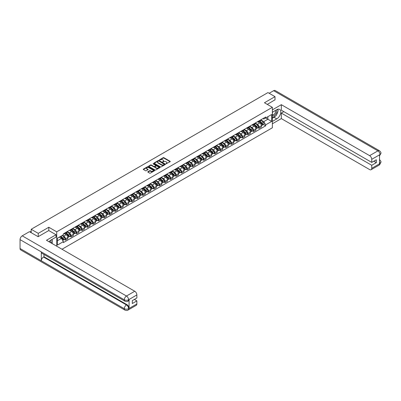<?xml version="1.0" encoding="UTF-8"?>
<svg xmlns="http://www.w3.org/2000/svg" width="401" height="401" viewBox="0 0 401 401"><rect width="100%" height="100%" fill="white"/><g stroke="black" fill="none" stroke-linecap="round" stroke-linejoin="round"><path stroke-width="0.6" d="M165.959 163.849L170.144 161.713A0.491 0.286 0 0 0 170.144 161.312L163.884 157.693A0.491 0.286 0 0 0 163.187 157.693L159.488 159.829L159.488 160.109L160.455 159.834A1.574 0.907 0 0 1 162.681 159.834L163.202 160.134A1.574 0.907 0 0 1 163.663 160.776A1.574 0.907 0 0 1 163.202 161.423L162.726 161.979L163.688 161.703A1.574 0.907 0 0 1 165.919 161.703L166.44 162.004A1.574 0.907 0 0 1 166.901 162.646A1.574 0.907 0 0 1 166.44 163.287L165.959 163.568M147.909 171.718A0.491 0.286 0 0 0 147.909 172.119L149.663 173.137A0.491 0.286 0 0 0 150.36 173.137L154.465 170.766A0.491 0.286 0 0 0 154.465 170.36L148.205 166.746A0.491 0.286 0 0 0 147.508 166.746L143.403 169.117A0.491 0.286 0 0 0 143.403 169.518L145.523 170.746A0.491 0.286 0 0 0 146.22 170.746L147.979 169.728A0.491 0.286 0 0 0 147.979 169.327L146.926 168.721A1.318 0.762 0 0 1 146.54 168.179A1.318 0.762 0 0 1 147.352 167.478A1.318 0.762 0 0 1 148.786 167.643L152.911 170.024A1.318 0.762 0 0 1 153.297 170.56A1.318 0.762 0 0 1 152.485 171.267A1.318 0.762 0 0 1 151.047 171.102L150.36 170.706A0.491 0.286 0 0 0 149.663 170.706L147.909 171.718L147.909 172.119L149.663 171.112L149.663 170.706M56.711 231.823L48.807 227.257L38.24 233.357L31.183 229.282L267.958 92.586L275.011 96.656L264.449 102.756L272.354 107.323L56.711 231.823L56.711 246.194M160.49 166.886A0.491 0.286 0 0 0 161.182 166.886L165.292 164.515A0.491 0.286 0 0 0 165.292 164.114L159.027 160.495A0.491 0.286 0 0 0 158.33 160.495L154.225 162.866A0.491 0.286 0 0 0 154.225 163.267L160.49 166.886M153.162 163.919L159.874 167.643L155.773 170.009A0.491 0.286 0 0 1 155.077 170.009L148.811 166.395L150.57 165.387L150.57 164.976L148.811 165.994A0.491 0.286 0 0 0 148.811 166.395L148.811 165.994M150.57 165.387A0.491 0.286 0 0 1 151.267 165.387L151.267 164.976A0.491 0.286 0 0 0 150.57 164.976M151.267 164.976L153.809 166.445A0.491 0.286 0 0 0 154.5 166.445L155.668 165.768A0.491 0.286 0 0 0 155.668 165.367L153.022 163.844L153.508 163.563L159.879 167.237A0.491 0.286 0 0 1 159.879 167.638L159.879 167.237M61.995 249.242L272.354 127.794L272.354 107.323M38.24 233.357L38.24 236.635M31.183 229.282L31.183 232.68M275.011 99.934L275.011 96.656M259.056 120.831A2.306 1.333 60 0 1 258.58 121.869L260.921 120.516A2.306 1.333 -120 0 0 261.397 119.483M255.738 123.318L257.427 124.295A2.306 1.333 60 0 1 259.056 127.117L261.397 125.769A2.306 1.333 -120 0 0 259.768 122.942L258.094 121.974M261.397 125.769L261.397 127.017L259.056 128.365L257.938 127.719M258.58 121.869A2.306 1.333 60 0 1 257.447 121.764M259.056 127.117L259.056 128.365M253.527 124.024A2.306 1.333 60 0 1 253.051 125.062L255.387 123.709A2.306 1.333 -120 0 0 255.868 122.676M252.404 130.911L253.527 131.558L255.868 130.21L255.868 128.962A2.306 1.333 -120 0 0 254.234 126.135L252.56 125.167M253.051 125.062A2.306 1.333 60 0 1 251.913 124.957M250.204 126.51L251.898 127.488A2.306 1.333 60 0 1 253.527 130.31L253.527 131.558M247.993 127.217A2.306 1.333 60 0 1 247.517 128.255L249.858 126.906A2.306 1.333 -120 0 0 250.334 125.869M246.876 134.104L247.993 134.751L250.334 133.403L250.334 132.155A2.306 1.333 -120 0 0 248.705 129.328L247.031 128.36M247.517 128.255A2.306 1.333 60 0 1 246.384 128.15M244.675 129.703L246.364 130.681A2.306 1.333 60 0 1 247.993 133.503L247.993 134.751M242.465 130.415A2.306 1.333 60 0 1 241.988 131.448L244.329 130.099A2.306 1.333 -120 0 0 244.805 129.062M241.342 137.297L242.465 137.944L244.805 136.596L244.805 135.348A2.306 1.333 -120 0 0 243.171 132.52L241.497 131.553M241.988 131.448A2.306 1.333 60 0 1 240.851 131.343M239.141 132.896L240.836 133.874A2.306 1.333 60 0 1 242.465 136.696L242.465 137.944M236.936 133.608A2.306 1.333 60 0 1 236.455 134.641L238.795 133.292A2.306 1.333 -120 0 0 239.272 132.255M235.813 140.49L236.936 141.142L239.272 139.789L239.272 138.54A2.306 1.333 -120 0 0 237.643 135.713L235.968 134.746M236.455 134.641A2.306 1.333 60 0 1 235.322 134.535M233.613 136.089L235.302 137.067A2.306 1.333 60 0 1 236.936 139.889L236.936 141.142M231.402 136.801A2.306 1.333 60 0 1 230.926 137.834L233.267 136.485A2.306 1.333 -120 0 0 233.743 135.448M230.279 143.683L231.402 144.335L233.743 142.982L233.743 141.733A2.306 1.333 -120 0 0 232.114 138.906L230.435 137.939M230.926 137.834A2.306 1.333 60 0 1 229.788 137.733M228.084 139.282L229.773 140.26A2.306 1.333 60 0 1 231.402 143.082L231.402 144.335M225.873 139.994A2.306 1.333 60 0 1 225.392 141.027L227.733 139.678A2.306 1.333 -120 0 0 228.209 138.641M224.75 146.876L225.873 147.528L228.209 146.175L228.209 144.926A2.306 1.333 -120 0 0 226.58 142.099L224.906 141.137M225.392 141.027A2.306 1.333 60 0 1 224.259 140.926M222.55 142.475L224.239 143.453A2.306 1.333 60 0 1 225.873 146.28L225.873 147.528M220.339 143.187A2.306 1.333 60 0 1 219.863 144.22L222.204 142.871A2.306 1.333 -120 0 0 222.68 141.834M219.217 150.074L220.339 150.721L222.68 149.367L222.68 148.119A2.306 1.333 -120 0 0 221.051 145.297L219.372 144.33M219.863 144.22A2.306 1.333 60 0 1 218.725 144.119M217.021 145.668L218.71 146.646A2.306 1.333 60 0 1 220.339 149.473L220.339 150.721M214.811 146.38A2.306 1.333 60 0 1 214.329 147.418L216.67 146.064A2.306 1.333 -120 0 0 217.152 145.027M213.688 153.267L214.811 153.914L217.152 152.56L217.152 151.312A2.306 1.333 -120 0 0 215.517 148.49L213.843 147.523M214.329 147.418A2.306 1.333 60 0 1 213.197 147.312M211.487 148.861L213.177 149.839A2.306 1.333 60 0 1 214.811 152.666L214.811 153.914M209.277 149.573A2.306 1.333 60 0 1 208.801 150.611L211.142 149.257A2.306 1.333 -120 0 0 211.618 148.225M208.154 156.46L209.277 157.107L211.618 155.753L211.618 154.505A2.306 1.333 -120 0 0 209.989 151.683L208.314 150.716M208.801 150.611A2.306 1.333 60 0 1 207.663 150.505M205.959 152.059L207.648 153.032A2.306 1.333 60 0 1 209.277 155.859L209.277 157.107M203.748 152.766A2.306 1.333 60 0 1 203.267 153.804L205.608 152.45A2.306 1.333 -120 0 0 206.089 151.418M202.625 159.653L203.748 160.3L206.089 158.946L206.089 157.698A2.306 1.333 -120 0 0 204.455 154.876L202.781 153.909M203.267 153.804A2.306 1.333 60 0 1 202.134 153.698M200.425 155.252L202.114 156.225A2.306 1.333 60 0 1 203.748 159.052L203.748 160.3M198.214 155.959A2.306 1.333 60 0 1 197.738 156.997L200.079 155.643A2.306 1.333 -120 0 0 200.555 154.611M197.091 162.846L198.214 163.493L200.555 162.144L200.555 160.891A2.306 1.333 -120 0 0 198.926 158.069L197.252 157.102M197.738 156.997A2.306 1.333 60 0 1 196.6 156.891M194.896 158.445L196.585 159.418A2.306 1.333 60 0 1 198.214 162.245L198.214 163.493M192.686 159.152A2.306 1.333 60 0 1 192.209 160.189L194.545 158.836A2.306 1.333 -120 0 0 195.026 157.804M191.563 166.039L192.686 166.686L195.026 165.337L195.026 164.084A2.306 1.333 -120 0 0 193.392 161.262L191.718 160.295M192.209 160.189A2.306 1.333 60 0 1 191.071 160.084M189.362 161.638L191.051 162.611A2.306 1.333 60 0 1 192.686 165.438L192.686 166.686M187.152 162.345A2.306 1.333 60 0 1 186.676 163.382L189.016 162.029A2.306 1.333 -120 0 0 189.493 160.996M186.034 169.232L187.152 169.879L189.493 168.53L189.493 167.282A2.306 1.333 -120 0 0 187.863 164.455L186.189 163.488M186.676 163.382A2.306 1.333 60 0 1 185.543 163.277M183.833 164.831L185.523 165.808A2.306 1.333 60 0 1 187.152 168.631L187.152 169.879M181.623 165.538A2.306 1.333 60 0 1 181.147 166.575L183.483 165.222A2.306 1.333 -120 0 0 183.964 164.189M180.5 172.425L181.623 173.072L183.964 171.723L183.964 170.475A2.306 1.333 -120 0 0 182.33 167.648L180.656 166.681M181.147 166.575A2.306 1.333 60 0 1 180.009 166.47M178.3 168.024L179.994 169.001A2.306 1.333 60 0 1 181.623 171.823L181.623 173.072M176.089 168.736A2.306 1.333 60 0 1 175.613 169.768L177.954 168.42A2.306 1.333 -120 0 0 178.43 167.382M174.971 175.618L176.089 176.265L178.43 174.916L178.43 173.668A2.306 1.333 -120 0 0 176.801 170.841L175.127 169.874M175.613 169.768A2.306 1.333 60 0 1 174.48 169.663M172.771 171.217L174.46 172.194A2.306 1.333 60 0 1 176.089 175.016L176.089 176.265M170.56 171.929A2.306 1.333 60 0 1 170.084 172.961L172.425 171.613A2.306 1.333 -120 0 0 172.901 170.575M169.438 178.811L170.56 179.458L172.901 178.109L172.901 176.861A2.306 1.333 -120 0 0 171.267 174.034L169.593 173.067M170.084 172.961A2.306 1.333 60 0 1 168.946 172.856M167.237 174.41L168.931 175.387A2.306 1.333 60 0 1 170.56 178.209L170.56 179.458M165.027 175.122A2.306 1.333 60 0 1 164.55 176.154L166.891 174.806A2.306 1.333 -120 0 0 167.367 173.768M163.909 182.004L165.027 182.655L167.367 181.302L167.367 180.054A2.306 1.333 -120 0 0 165.738 177.227L164.064 176.26M164.55 176.154A2.306 1.333 60 0 1 163.418 176.049M161.708 177.603L163.397 178.58A2.306 1.333 60 0 1 165.027 181.402L165.027 182.655M159.498 178.315A2.306 1.333 60 0 1 159.022 179.347L161.362 177.999A2.306 1.333 -120 0 0 161.839 176.961M158.375 185.197L159.498 185.848L161.839 184.495L161.839 183.247A2.306 1.333 -120 0 0 160.21 180.42L158.53 179.453M159.022 179.347A2.306 1.333 60 0 1 157.884 179.247M156.174 180.796L157.869 181.773A2.306 1.333 60 0 1 159.498 184.6L159.498 185.848M153.969 181.508A2.306 1.333 60 0 1 153.488 182.54L155.829 181.192A2.306 1.333 -120 0 0 156.305 180.154M152.846 188.39L153.969 189.041L156.305 187.688L156.305 186.44A2.306 1.333 -120 0 0 154.676 183.613L153.002 182.65M153.488 182.54A2.306 1.333 60 0 1 152.355 182.44M150.646 183.989L152.335 184.966A2.306 1.333 60 0 1 153.969 187.793L153.969 189.041M148.435 184.701A2.306 1.333 60 0 1 147.959 185.733L150.3 184.385A2.306 1.333 -120 0 0 150.776 183.347M147.312 191.588L148.435 192.234L150.776 190.881L150.776 189.633A2.306 1.333 -120 0 0 149.147 186.811L147.468 185.843M147.959 185.733A2.306 1.333 60 0 1 146.821 185.633M145.117 187.182L146.806 188.159A2.306 1.333 60 0 1 148.435 190.986L148.435 192.234M142.906 187.894A2.306 1.333 60 0 1 142.425 188.931L144.766 187.578A2.306 1.333 -120 0 0 145.242 186.54M141.784 194.781L142.906 195.427L145.242 194.074L145.242 192.826A2.306 1.333 -120 0 0 143.613 190.004L141.939 189.036M142.425 188.931A2.306 1.333 60 0 1 141.292 188.826M139.583 190.375L141.272 191.352A2.306 1.333 60 0 1 142.906 194.179L142.906 195.427M137.373 191.087A2.306 1.333 60 0 1 136.896 192.124L139.237 190.771A2.306 1.333 -120 0 0 139.713 189.738M136.25 197.974L137.373 198.62L139.713 197.267L139.713 196.019A2.306 1.333 -120 0 0 138.084 193.197L136.405 192.229M136.896 192.124A2.306 1.333 60 0 1 135.759 192.019M134.054 193.573L135.744 194.545A2.306 1.333 60 0 1 137.373 197.372L137.373 198.62M131.844 194.279A2.306 1.333 60 0 1 131.363 195.317L133.703 193.964A2.306 1.333 -120 0 0 134.185 192.931M130.721 201.167L131.844 201.813L134.185 200.46L134.185 199.212A2.306 1.333 -120 0 0 132.551 196.39L130.876 195.422M131.363 195.317A2.306 1.333 60 0 1 130.23 195.212M128.52 196.766L130.21 197.738A2.306 1.333 60 0 1 131.844 200.565L131.844 201.813M126.31 197.472A2.306 1.333 60 0 1 125.834 198.51L128.175 197.157A2.306 1.333 -120 0 0 128.651 196.124M125.187 204.36L126.31 205.006L128.651 203.658L128.651 202.405A2.306 1.333 -120 0 0 127.022 199.583L125.348 198.615M125.834 198.51A2.306 1.333 60 0 1 124.696 198.405M122.992 199.959L124.681 200.931A2.306 1.333 60 0 1 126.31 203.758L126.31 205.006M120.781 200.665A2.306 1.333 60 0 1 120.3 201.703L122.641 200.35A2.306 1.333 -120 0 0 123.122 199.317M119.658 207.553L120.781 208.199L123.122 206.851L123.122 205.603A2.306 1.333 -120 0 0 121.488 202.776L119.814 201.808M120.3 201.703A2.306 1.333 60 0 1 119.167 201.598M117.458 203.152L119.147 204.124A2.306 1.333 60 0 1 120.781 206.951L120.781 208.199M115.247 203.858A2.306 1.333 60 0 1 114.771 204.896L117.112 203.543A2.306 1.333 -120 0 0 117.588 202.51M114.125 210.746L115.247 211.392L117.588 210.044L117.588 208.796A2.306 1.333 -120 0 0 115.959 205.969L114.285 205.001M114.771 204.896A2.306 1.333 60 0 1 113.633 204.791M111.929 206.345L113.618 207.322A2.306 1.333 60 0 1 115.247 210.144L115.247 211.392M109.719 207.051A2.306 1.333 60 0 1 109.242 208.089L111.578 206.736A2.306 1.333 -120 0 0 112.059 205.703M108.596 213.939L109.719 214.585L112.059 213.237L112.059 211.989A2.306 1.333 -120 0 0 110.425 209.162L108.751 208.194M109.242 208.089A2.306 1.333 60 0 1 108.105 207.984M106.395 209.538L108.085 210.515A2.306 1.333 60 0 1 109.719 213.337L109.719 214.585M104.185 210.249A2.306 1.333 60 0 1 103.709 211.282L106.049 209.934A2.306 1.333 -120 0 0 106.526 208.896M103.067 217.131L104.185 217.778L106.526 216.43L106.526 215.182A2.306 1.333 -120 0 0 104.897 212.355L103.222 211.387M103.709 211.282A2.306 1.333 60 0 1 102.576 211.177M100.867 212.73L102.556 213.708A2.306 1.333 60 0 1 104.185 216.53L104.185 217.778M98.656 213.442A2.306 1.333 60 0 1 98.18 214.475L100.516 213.126A2.306 1.333 -120 0 0 100.997 212.089M97.533 220.324L98.656 220.971L100.997 219.623L100.997 218.375A2.306 1.333 -120 0 0 99.363 215.548L97.689 214.58M98.18 214.475A2.306 1.333 60 0 1 97.042 214.37M95.333 215.923L97.027 216.901A2.306 1.333 60 0 1 98.656 219.723L98.656 220.971M93.122 216.635A2.306 1.333 60 0 1 92.646 217.668L94.987 216.319A2.306 1.333 -120 0 0 95.463 215.282M92.004 223.517L93.122 224.169L95.463 222.816L95.463 221.568A2.306 1.333 -120 0 0 93.834 218.74L92.16 217.773M92.646 217.668A2.306 1.333 60 0 1 91.513 217.568M89.804 219.116L91.493 220.094A2.306 1.333 60 0 1 93.122 222.916L93.122 224.169M87.593 219.828A2.306 1.333 60 0 1 87.117 220.861L89.458 219.512A2.306 1.333 -120 0 0 89.934 218.475M86.471 226.71L87.593 227.362L89.934 226.009L89.934 224.76A2.306 1.333 -120 0 0 88.3 221.933L86.626 220.971M87.117 220.861A2.306 1.333 60 0 1 85.979 220.761M84.27 222.309L85.964 223.287A2.306 1.333 60 0 1 87.593 226.114L87.593 227.362M82.065 223.021A2.306 1.333 60 0 1 81.583 224.054L83.924 222.705A2.306 1.333 -120 0 0 84.4 221.668M80.942 229.903L82.065 230.555L84.4 229.202L84.4 227.953A2.306 1.333 -120 0 0 82.771 225.131L81.097 224.164M81.583 224.054A2.306 1.333 60 0 1 80.451 223.953M78.741 225.502L80.431 226.48A2.306 1.333 60 0 1 82.065 229.307L82.065 230.555M76.531 226.214A2.306 1.333 60 0 1 76.055 227.252L78.395 225.898A2.306 1.333 -120 0 0 78.872 224.861M75.408 233.101L76.531 233.748L78.872 232.395L78.872 231.146A2.306 1.333 -120 0 0 77.243 228.324L75.563 227.357M76.055 227.252A2.306 1.333 60 0 1 74.917 227.146M73.213 228.695L74.902 229.673A2.306 1.333 60 0 1 76.531 232.5L76.531 233.748M71.002 229.407A2.306 1.333 60 0 1 70.521 230.445L72.862 229.091A2.306 1.333 -120 0 0 73.338 228.054M69.879 236.294L71.002 236.941L73.338 235.587L73.338 234.339A2.306 1.333 -120 0 0 71.709 231.517L70.035 230.55M70.521 230.445A2.306 1.333 60 0 1 69.388 230.339M67.679 231.893L69.368 232.866A2.306 1.333 60 0 1 71.002 235.693L71.002 236.941M65.468 232.6A2.306 1.333 60 0 1 64.992 233.638L67.333 232.284A2.306 1.333 -120 0 0 67.809 231.252M64.345 239.487L65.468 240.134L67.809 238.78L67.809 237.532A2.306 1.333 -120 0 0 66.18 234.71L64.501 233.743M64.992 233.638A2.306 1.333 60 0 1 63.854 233.532M62.491 235.282L63.839 236.059A2.306 1.333 60 0 1 65.468 238.886L65.468 240.134M262.976 118.571L263.808 119.052L271.642 114.526L267.888 116.696L267.888 119.237L263.808 121.588L261.267 120.125M57.418 240.745L61.498 238.394L63.378 241.648L57.418 245.086L57.418 238.209L63.378 234.77L63.378 233.808L265.688 117.007L265.688 117.969L271.642 121.408L265.688 124.846L263.808 121.588M271.642 114.526L271.642 121.408M63.378 241.648L63.378 242.61L265.688 125.809L265.688 124.846M48.807 227.257L48.807 230.575M61.498 238.394L59.298 237.126M263.467 124.526L265.688 125.809M166.099 163.894L166.44 163.698A1.574 0.907 0 0 0 166.901 163.057L166.901 162.646M163.663 160.776L163.663 161.187A1.574 0.907 0 0 1 163.202 161.829L162.861 162.029M170.144 161.312L170.144 161.713L163.884 158.104A0.491 0.286 0 0 0 163.187 158.104L159.623 160.159M165.292 164.114L165.292 164.515L159.027 160.906A0.491 0.286 0 0 0 158.33 160.906L154.23 163.272M164.42 164.455L158.921 160.996L157.929 161.292A1.574 0.907 0 0 0 157.468 161.934A1.574 0.907 0 0 0 157.929 162.575L161.688 164.746A1.574 0.907 0 0 0 163.914 164.746L164.42 164.455L164.42 164.866L164.42 164.58M157.468 161.934L157.468 162.34A1.574 0.907 0 0 0 157.929 162.986L157.929 162.575M164.42 164.866L163.914 165.157A1.574 0.907 0 0 1 161.688 165.157L157.929 162.986M151.267 165.387L153.809 166.851A0.491 0.286 0 0 0 154.5 166.851L155.668 166.179A0.491 0.286 0 0 0 155.814 165.979L155.814 165.568M156.44 167.964A1.318 0.762 0 0 0 157.879 168.129A1.318 0.762 0 0 0 158.691 167.428A1.318 0.762 0 0 0 158.305 166.891L156.851 166.054A0.491 0.286 0 0 0 156.154 166.054L154.992 166.726A0.491 0.286 0 0 0 154.992 167.127L156.44 167.964L156.44 168.375A1.318 0.762 0 0 0 157.879 168.54A1.318 0.762 0 0 0 158.691 167.839L158.691 167.428M154.846 166.926L154.846 167.337A0.491 0.286 0 0 0 154.992 167.538L154.992 167.127M156.44 168.375L154.992 167.538M153.297 170.56L153.297 170.971A1.318 0.762 0 0 1 152.485 171.673A1.318 0.762 0 0 1 151.047 171.508L150.36 171.112A0.491 0.286 0 0 0 149.663 171.112M146.54 168.179L146.54 168.59A1.318 0.762 0 0 0 146.926 169.127L146.926 168.721M147.979 169.327L147.979 169.728L146.926 169.127M154.465 170.36L154.465 170.766L148.205 167.157A0.491 0.286 0 0 0 147.508 167.157L143.408 169.523L143.403 169.117M259.357 121.423L261.532 123.568A1.253 0.722 60 0 1 261.863 125.448L261.397 125.719M259.788 121.849L260.715 122.38M259.597 121.282L261.983 123.633A0.601 0.346 60 0 1 262.144 124.536A0.601 0.346 60 0 1 262.089 124.561M259.958 121.072L262.139 123.222A1.253 0.722 60 0 1 262.47 125.102A1.253 0.722 60 0 1 262.089 125.142M261.176 120.28L263.412 122.485A1.253 0.722 60 0 1 263.743 124.365L262.47 125.102M253.823 124.616L256.003 126.766A1.253 0.722 60 0 1 256.334 128.641L255.868 128.911M254.259 125.042L255.181 125.578M254.069 124.475L256.455 126.826A0.601 0.346 60 0 1 256.61 127.729A0.601 0.346 60 0 1 256.555 127.754M254.429 124.265L256.605 126.415A1.253 0.722 60 0 1 256.936 128.295A1.253 0.722 60 0 1 256.56 128.335M255.648 123.473L257.883 125.678A1.253 0.722 60 0 1 258.214 127.558L256.936 128.295M248.294 127.809L250.475 129.959A1.253 0.722 60 0 1 250.805 131.839L250.334 132.104M248.73 128.235L249.653 128.771M248.535 127.668L250.921 130.024A0.601 0.346 60 0 1 251.081 130.921A0.601 0.346 60 0 1 251.026 130.947M248.896 127.458L251.076 129.608A1.253 0.722 60 0 1 251.407 131.488A1.253 0.722 60 0 1 251.026 131.528M250.114 126.666L252.349 128.871A1.253 0.722 60 0 1 252.68 130.751L251.407 131.488M275.547 115.979A5.639 3.258 120 0 1 273.983 117.252L276.785 118.866A5.639 3.258 120 0 0 280.469 113.899A5.639 3.258 120 0 0 279.607 109.378A5.639 3.258 120 0 0 276.785 109.658L272.354 112.215M276.785 118.866L272.354 121.428M272.354 123.779L281.327 118.601L281.327 113.097L371.737 165.292L371.737 168.345L380.068 163.493L379.536 163.738L379.536 154.936L380.018 154.555L371.737 159.337A3.007 1.739 -120 0 0 369.612 155.653L377.887 150.871L273.647 90.691L269.161 93.278M283.843 111.643L281.327 113.097M373.792 161.202L376.308 162.656L376.308 159.748L371.737 162.39L281.327 110.19L281.327 104.681L369.612 155.653M272.354 109.859L281.327 104.681M281.327 118.601L369.612 169.573A3.007 1.739 -120 0 0 371.115 169.723A3.007 1.739 -120 0 0 371.737 168.345M273.647 90.691A3.083 1.779 -60 0 1 275.191 90.536L379.431 150.721A3.083 1.779 -60 0 0 377.887 150.871A3.007 1.739 60 0 1 380.018 154.555M371.737 162.39L371.737 159.337M376.308 162.656L371.737 165.292M275.011 99.809L267.282 104.395M276.67 114.506A5.639 3.258 120 0 0 277.883 111.373M277.973 110.365A5.639 3.258 120 0 0 277.833 109.212M273.983 117.252L272.354 118.195M379.536 161.633L380.018 163.463M379.431 159.623C380.639 160.711 381.145 161.583 380.95 162.235L380.073 163.488M379.431 150.721C380.639 151.799 381.145 152.676 380.95 153.352L380.068 154.591M124.927 301.196A3.083 1.779 -60 0 1 124.29 299.803C125.708 300.484 127.127 300.479 128.541 299.788L127.974 301.191C127.473 301.702 126.455 301.707 124.927 301.196L41.965 253.297A3.083 1.779 -60 0 1 41.323 251.903L20.05 239.623A3.083 1.779 -60 0 1 22.23 235.843L29.443 231.678L38.13 236.695L48.772 230.555L56.04 234.75L56.04 237.106L51.002 240.009A5.639 3.258 120 0 0 49.027 241.758M56.04 234.75L46.466 240.279L134.751 291.246A3.007 1.739 60 0 1 136.876 294.93L136.876 297.983L132.305 300.625L132.305 303.532L136.876 300.89L136.876 303.938A3.007 1.739 60 0 1 136.255 305.316L127.974 310.098A3.007 1.739 -120 0 0 128.596 308.72L136.876 303.938M52.05 243.502L53.238 244.189M52.175 243.427L52.175 241.537M52.175 240.695L52.175 239.337M127.974 310.098C127.493 310.605 126.48 310.61 124.927 310.098L20.687 249.918A3.083 1.779 -60 0 1 20.05 248.505L41.323 260.79A3.083 1.779 -60 0 1 43.503 257.031L126.47 304.93L126.952 304.655A3.007 1.739 60 0 1 129.077 308.339L129.077 299.537A3.007 1.739 60 0 1 128.455 300.915L127.974 301.191M20.05 239.623L20.05 248.505M22.23 235.843L126.47 296.028A3.083 1.779 -60 0 0 124.29 299.803L41.323 251.903L41.323 260.79L124.29 308.69C125.703 309.372 127.122 309.372 128.546 308.69L128.596 308.72M136.876 300.89L134.36 299.437M43.985 254.46L43.985 256.755L126.952 304.655M43.985 256.755L43.503 257.031M272.354 115.348A3.258 1.88 120 0 0 274.946 115.067A3.258 1.88 120 0 0 276.645 111.518A3.258 1.88 120 0 0 276.053 110.08M272.625 112.059A3.258 1.88 120 0 0 272.354 112.646M272.354 113.734A2.231 1.288 120 0 0 272.805 114.541A2.231 1.288 120 0 0 274.525 113.944A2.231 1.288 120 0 0 275.497 111.699A2.231 1.288 120 0 0 275.036 110.676A2.231 1.288 120 0 0 275.026 110.671M272.81 111.949A2.231 1.288 120 0 0 272.354 113.288M277.297 109.398L278.169 110.641L276.254 115.573L272.424 117.784M50.752 242.75A3.258 1.88 120 0 0 50.862 241.873A3.258 1.88 120 0 0 50.32 240.475M49.714 242.154A2.231 1.288 120 0 0 49.714 242.049A2.231 1.288 120 0 0 49.483 241.237M51.493 239.728L52.386 240.996L51.528 243.201M242.76 131.002L244.941 133.152A1.253 0.722 60 0 1 245.272 135.032L244.805 135.297M243.196 131.428L244.119 131.964M243.006 130.861L245.392 133.217A0.601 0.346 60 0 1 245.547 134.119A0.601 0.346 60 0 1 245.492 134.14M243.367 130.651L245.542 132.801A1.253 0.722 60 0 1 245.873 134.681A1.253 0.722 60 0 1 245.497 134.721M244.585 129.859L246.821 132.064A1.253 0.722 60 0 1 247.151 133.944L245.873 134.681M237.232 134.195L239.412 136.345A1.253 0.722 60 0 1 239.743 138.225L239.272 138.495M237.668 134.621L238.59 135.157M237.472 134.054L239.858 136.41A0.601 0.346 60 0 1 240.019 137.312A0.601 0.346 60 0 1 239.963 137.332M237.833 133.844L240.014 135.994A1.253 0.722 60 0 1 240.344 137.874A1.253 0.722 60 0 1 239.963 137.914M239.051 133.052L241.292 135.257A1.253 0.722 60 0 1 241.618 137.137L240.344 137.874M231.698 137.388L233.878 139.538A1.253 0.722 60 0 1 234.209 141.418L233.743 141.688M232.134 137.819L233.056 138.35M231.943 137.247L234.329 139.603A0.601 0.346 60 0 1 234.485 140.505A0.601 0.346 60 0 1 234.43 140.525M232.304 137.042L234.48 139.187A1.253 0.722 60 0 1 234.811 141.067A1.253 0.722 60 0 1 234.435 141.107M233.522 136.245L235.758 138.45A1.253 0.722 60 0 1 236.089 140.33L234.811 141.067M226.169 140.581L228.349 142.731A1.253 0.722 60 0 1 228.68 144.611L228.209 144.881M226.605 141.012L227.527 141.543M226.41 140.44L228.796 142.796A0.601 0.346 60 0 1 228.956 143.698A0.601 0.346 60 0 1 228.901 143.718M226.771 140.235L228.951 142.38A1.253 0.722 60 0 1 229.282 144.26A1.253 0.722 60 0 1 228.901 144.3M227.989 139.438L230.229 141.643A1.253 0.722 60 0 1 230.56 143.523L229.282 144.26M220.64 143.774L222.816 145.924A1.253 0.722 60 0 1 223.146 147.804L222.68 148.074M221.071 144.205L221.994 144.736M220.881 143.633L223.267 145.989A0.601 0.346 60 0 1 223.422 146.891A0.601 0.346 60 0 1 223.367 146.911M221.242 143.428L223.417 145.578A1.253 0.722 60 0 1 223.748 147.458A1.253 0.722 60 0 1 223.372 147.498M222.46 142.631L224.695 144.841A1.253 0.722 60 0 1 225.026 146.716L223.748 147.458M215.106 146.966L217.287 149.117A1.253 0.722 60 0 1 217.618 150.997L217.147 151.267M215.543 147.398L216.465 147.929M215.347 146.826L217.733 149.182A0.601 0.346 60 0 1 217.893 150.084A0.601 0.346 60 0 1 217.838 150.104M215.708 146.621L217.888 148.771A1.253 0.722 60 0 1 218.219 150.651A1.253 0.722 60 0 1 217.838 150.691M216.931 145.829L219.167 148.034A1.253 0.722 60 0 1 219.497 149.914L218.219 150.651M209.578 150.159L211.753 152.31A1.253 0.722 60 0 1 212.084 154.19L211.618 154.46M210.009 150.591L210.936 151.122M209.818 150.019L212.204 152.375A0.601 0.346 60 0 1 212.36 153.277A0.601 0.346 60 0 1 212.309 153.297M210.179 149.814L212.36 151.964A1.253 0.722 60 0 1 212.69 153.844A1.253 0.722 60 0 1 212.309 153.884M211.397 149.022L213.633 151.227A1.253 0.722 60 0 1 213.964 153.107L212.69 153.844M204.044 153.352L206.224 155.503A1.253 0.722 60 0 1 206.555 157.382L206.084 157.653M204.48 153.784L205.402 154.315M204.284 153.217L206.67 155.568A0.601 0.346 60 0 1 206.831 156.47A0.601 0.346 60 0 1 206.776 156.49M204.645 153.007L206.826 155.157A1.253 0.722 60 0 1 207.157 157.037A1.253 0.722 60 0 1 206.781 157.077M205.868 152.215L208.104 154.42A1.253 0.722 60 0 1 208.435 156.3L207.157 157.037M198.515 156.545L200.69 158.696A1.253 0.722 60 0 1 201.021 160.575L200.555 160.846M198.946 156.976L199.873 157.508M198.756 156.41L201.142 158.761A0.601 0.346 60 0 1 201.302 159.663A0.601 0.346 60 0 1 201.247 159.688M199.117 156.2L201.297 158.35A1.253 0.722 60 0 1 201.628 160.23A1.253 0.722 60 0 1 201.247 160.27M200.335 155.408L202.57 157.613A1.253 0.722 60 0 1 202.901 159.493L201.628 160.23M192.981 159.743L195.162 161.889A1.253 0.722 60 0 1 195.493 163.768L195.026 164.039M193.417 160.169L194.34 160.701M193.222 159.603L195.608 161.954A0.601 0.346 60 0 1 195.768 162.856A0.601 0.346 60 0 1 195.713 162.881M193.583 159.392L195.763 161.543A1.253 0.722 60 0 1 196.094 163.423A1.253 0.722 60 0 1 195.718 163.463M194.806 158.601L197.041 160.806A1.253 0.722 60 0 1 197.372 162.686L196.094 163.423M187.452 162.936L189.628 165.082A1.253 0.722 60 0 1 189.959 166.961L189.493 167.232M187.884 163.362L188.811 163.899M187.693 162.796L190.079 165.147A0.601 0.346 60 0 1 190.239 166.049A0.601 0.346 60 0 1 190.184 166.074M188.054 162.585L190.234 164.736A1.253 0.722 60 0 1 190.565 166.615A1.253 0.722 60 0 1 190.184 166.656M189.272 161.793L191.508 163.999A1.253 0.722 60 0 1 191.838 165.879L190.565 166.615M181.919 166.129L184.099 168.28A1.253 0.722 60 0 1 184.43 170.154L183.964 170.425M182.355 166.555L183.277 167.092M182.159 165.989L184.55 168.34A0.601 0.346 60 0 1 184.706 169.242A0.601 0.346 60 0 1 184.65 169.267M182.525 165.778L184.701 167.929A1.253 0.722 60 0 1 185.031 169.808A1.253 0.722 60 0 1 184.655 169.849M183.743 164.986L185.979 167.192A1.253 0.722 60 0 1 186.31 169.072L185.031 169.808M176.39 169.322L178.57 171.473A1.253 0.722 60 0 1 178.896 173.352L178.43 173.618M176.826 169.748L177.748 170.285M176.63 169.182L179.016 171.538A0.601 0.346 60 0 1 179.177 172.44A0.601 0.346 60 0 1 179.122 172.46M176.991 168.971L179.172 171.122A1.253 0.722 60 0 1 179.503 173.001A1.253 0.722 60 0 1 179.122 173.042M178.209 168.179L180.445 170.385A1.253 0.722 60 0 1 180.776 172.265L179.503 173.001M170.856 172.515L173.037 174.666A1.253 0.722 60 0 1 173.367 176.545L172.901 176.816M171.292 172.941L172.214 173.478M171.102 172.375L173.488 174.731A0.601 0.346 60 0 1 173.643 175.633A0.601 0.346 60 0 1 173.588 175.653M171.463 172.164L173.638 174.315A1.253 0.722 60 0 1 173.969 176.194A1.253 0.722 60 0 1 173.593 176.234M172.681 171.372L174.916 173.578A1.253 0.722 60 0 1 175.247 175.458L173.969 176.194M165.327 175.708L167.508 177.859A1.253 0.722 60 0 1 167.839 179.738L167.367 180.009M165.763 176.134L166.686 176.671M165.568 175.568L167.954 177.924A0.601 0.346 60 0 1 168.114 178.826A0.601 0.346 60 0 1 168.059 178.846M165.929 175.362L168.109 177.508A1.253 0.722 60 0 1 168.44 179.387A1.253 0.722 60 0 1 168.059 179.427M167.147 174.565L169.382 176.771A1.253 0.722 60 0 1 169.713 178.651L168.44 179.387M159.793 178.901L161.974 181.051A1.253 0.722 60 0 1 162.305 182.931L161.839 183.202M160.23 179.332L161.152 179.864M160.039 178.761L162.425 181.117A0.601 0.346 60 0 1 162.58 182.019A0.601 0.346 60 0 1 162.525 182.039M160.4 178.555L162.575 180.701A1.253 0.722 60 0 1 162.906 182.58A1.253 0.722 60 0 1 162.53 182.62M161.618 177.758L163.854 179.964A1.253 0.722 60 0 1 164.184 181.843L162.906 182.58M154.265 182.094L156.445 184.244A1.253 0.722 60 0 1 156.776 186.124L156.305 186.395M154.701 182.525L155.623 183.056M154.505 181.954L156.891 184.31A0.601 0.346 60 0 1 157.052 185.212A0.601 0.346 60 0 1 156.997 185.232M154.866 181.748L157.047 183.899A1.253 0.722 60 0 1 157.377 185.773A1.253 0.722 60 0 1 156.997 185.813M156.084 180.951L158.325 183.157A1.253 0.722 60 0 1 158.656 185.036L157.377 185.773M148.731 185.287L150.911 187.437A1.253 0.722 60 0 1 151.242 189.317L150.776 189.588M149.167 185.718L150.089 186.249M148.977 185.147L151.362 187.503A0.601 0.346 60 0 1 151.518 188.405A0.601 0.346 60 0 1 151.463 188.425M149.337 184.941L151.513 187.092A1.253 0.722 60 0 1 151.844 188.971A1.253 0.722 60 0 1 151.468 189.011M150.555 184.144L152.791 186.355A1.253 0.722 60 0 1 153.122 188.234L151.844 188.971M143.202 188.48L145.383 190.63A1.253 0.722 60 0 1 145.713 192.51L145.242 192.781M143.638 188.911L144.56 189.442M143.443 188.34L145.829 190.696A0.601 0.346 60 0 1 145.989 191.598A0.601 0.346 60 0 1 145.934 191.618M143.804 188.134L145.984 190.285A1.253 0.722 60 0 1 146.315 192.164A1.253 0.722 60 0 1 145.934 192.204M145.027 187.342L147.262 189.548A1.253 0.722 60 0 1 147.593 191.427L146.315 192.164M137.673 191.673L139.849 193.823A1.253 0.722 60 0 1 140.18 195.703L139.713 195.974M138.104 192.104L139.032 192.635M137.914 191.533L140.3 193.889A0.601 0.346 60 0 1 140.455 194.791A0.601 0.346 60 0 1 140.405 194.811M138.275 191.327L140.455 193.477A1.253 0.722 60 0 1 140.781 195.357A1.253 0.722 60 0 1 140.405 195.397M139.493 190.535L141.728 192.741A1.253 0.722 60 0 1 142.059 194.62L140.781 195.357M132.14 194.866L134.32 197.016A1.253 0.722 60 0 1 134.651 198.896L134.18 199.167M132.576 195.297L133.498 195.828M132.38 194.731L134.766 197.081A0.601 0.346 60 0 1 134.926 197.984A0.601 0.346 60 0 1 134.871 198.009M132.741 194.52L134.921 196.67A1.253 0.722 60 0 1 135.252 198.55A1.253 0.722 60 0 1 134.871 198.59M133.964 193.728L136.2 195.934A1.253 0.722 60 0 1 136.53 197.813L135.252 198.55M126.611 198.059L128.786 200.209A1.253 0.722 60 0 1 129.117 202.089L128.651 202.36M127.042 198.49L127.969 199.021M126.851 197.924L129.237 200.274A0.601 0.346 60 0 1 129.398 201.177A0.601 0.346 60 0 1 129.343 201.202M127.212 197.713L129.393 199.863A1.253 0.722 60 0 1 129.724 201.743A1.253 0.722 60 0 1 129.343 201.783M128.43 196.921L130.666 199.127A1.253 0.722 60 0 1 130.997 201.006L129.724 201.743M121.077 201.257L123.257 203.402A1.253 0.722 60 0 1 123.588 205.282L123.122 205.553M121.513 201.683L122.435 202.214M121.318 201.117L123.703 203.467A0.601 0.346 60 0 1 123.864 204.37A0.601 0.346 60 0 1 123.809 204.395M121.678 200.906L123.859 203.056A1.253 0.722 60 0 1 124.19 204.936A1.253 0.722 60 0 1 123.814 204.976M122.901 200.114L125.137 202.32A1.253 0.722 60 0 1 125.468 204.199L124.19 204.936M115.548 204.45L117.724 206.595A1.253 0.722 60 0 1 118.054 208.475L117.588 208.746M115.979 204.876L116.907 205.412M115.789 204.31L118.175 206.66A0.601 0.346 60 0 1 118.335 207.563A0.601 0.346 60 0 1 118.28 207.588M116.15 204.099L118.33 206.249A1.253 0.722 60 0 1 118.661 208.129A1.253 0.722 60 0 1 118.28 208.169M117.368 203.307L119.603 205.512A1.253 0.722 60 0 1 119.934 207.392L118.661 208.129M110.014 207.643L112.195 209.793A1.253 0.722 60 0 1 112.526 211.673L112.059 211.939M110.45 208.069L111.373 208.605M110.255 207.502L112.641 209.853A0.601 0.346 60 0 1 112.801 210.756A0.601 0.346 60 0 1 112.746 210.781M110.616 207.292L112.796 209.442A1.253 0.722 60 0 1 113.127 211.322A1.253 0.722 60 0 1 112.751 211.362M111.839 206.5L114.074 208.705A1.253 0.722 60 0 1 114.405 210.585L113.127 211.322M104.486 210.836L106.661 212.986A1.253 0.722 60 0 1 106.992 214.866L106.526 215.131M104.917 211.262L105.844 211.798M104.726 210.695L107.112 213.051A0.601 0.346 60 0 1 107.273 213.954A0.601 0.346 60 0 1 107.217 213.974M105.087 210.485L107.267 212.635A1.253 0.722 60 0 1 107.598 214.515A1.253 0.722 60 0 1 107.217 214.555M106.305 209.693L108.541 211.898A1.253 0.722 60 0 1 108.871 213.778L107.598 214.515M98.952 214.029L101.132 216.179A1.253 0.722 60 0 1 101.463 218.059L100.997 218.329M99.388 214.455L100.31 214.991M99.197 213.888L101.583 216.244A0.601 0.346 60 0 1 101.739 217.147A0.601 0.346 60 0 1 101.684 217.167M99.558 213.678L101.734 215.828A1.253 0.722 60 0 1 102.065 217.708A1.253 0.722 60 0 1 101.689 217.748M100.776 212.886L103.012 215.091A1.253 0.722 60 0 1 103.343 216.971L102.065 217.708M93.423 217.222L95.603 219.372A1.253 0.722 60 0 1 95.934 221.252L95.463 221.522M93.859 217.648L94.781 218.184M93.664 217.081L96.05 219.437A0.601 0.346 60 0 1 96.21 220.339A0.601 0.346 60 0 1 96.155 220.36M94.024 216.876L96.205 219.021A1.253 0.722 60 0 1 96.536 220.901A1.253 0.722 60 0 1 96.155 220.941M95.243 216.079L97.478 218.284A1.253 0.722 60 0 1 97.809 220.164L96.536 220.901M87.889 220.415L90.07 222.565A1.253 0.722 60 0 1 90.4 224.445L89.934 224.715M88.325 220.846L89.248 221.377M88.135 220.274L90.521 222.63A0.601 0.346 60 0 1 90.676 223.532A0.601 0.346 60 0 1 90.621 223.552M88.496 220.069L90.671 222.214A1.253 0.722 60 0 1 91.002 224.094A1.253 0.722 60 0 1 90.626 224.134M89.714 219.272L91.949 221.477A1.253 0.722 60 0 1 92.28 223.357L91.002 224.094M82.36 223.608L84.541 225.758A1.253 0.722 60 0 1 84.872 227.638L84.4 227.908M82.796 224.039L83.719 224.57M82.601 223.467L84.987 225.823A0.601 0.346 60 0 1 85.147 226.725A0.601 0.346 60 0 1 85.092 226.745M82.962 223.262L85.142 225.412A1.253 0.722 60 0 1 85.473 227.287A1.253 0.722 60 0 1 85.092 227.332M84.18 222.465L86.421 224.675A1.253 0.722 60 0 1 86.746 226.55L85.473 227.287M76.827 226.801L79.007 228.951A1.253 0.722 60 0 1 79.338 230.831L78.872 231.101M77.263 227.232L78.185 227.763M77.072 226.66L79.458 229.016A0.601 0.346 60 0 1 79.614 229.918A0.601 0.346 60 0 1 79.558 229.938M77.433 226.455L79.609 228.605A1.253 0.722 60 0 1 79.939 230.485A1.253 0.722 60 0 1 79.563 230.525M78.651 225.663L80.887 227.868A1.253 0.722 60 0 1 81.218 229.748L79.939 230.485M71.298 229.994L73.478 232.144A1.253 0.722 60 0 1 73.809 234.024L73.338 234.294M71.734 230.425L72.656 230.956M71.538 229.853L73.924 232.209A0.601 0.346 60 0 1 74.085 233.111A0.601 0.346 60 0 1 74.03 233.131M71.899 229.648L74.08 231.798A1.253 0.722 60 0 1 74.411 233.678A1.253 0.722 60 0 1 74.03 233.718M73.117 228.856L75.358 231.061A1.253 0.722 60 0 1 75.689 232.941L74.411 233.678M65.769 233.187L67.944 235.337A1.253 0.722 60 0 1 68.275 237.217L67.809 237.487M66.2 233.618L67.122 234.149M66.01 233.051L68.396 235.402A0.601 0.346 60 0 1 68.551 236.304A0.601 0.346 60 0 1 68.496 236.324M66.371 232.841L68.546 234.991A1.253 0.722 60 0 1 68.877 236.871A1.253 0.722 60 0 1 68.501 236.911M67.589 232.049L69.824 234.254A1.253 0.722 60 0 1 70.155 236.134L68.877 236.871M60.366 236.51L62.416 238.53A1.253 0.722 60 0 1 62.746 240.41L62.681 240.445M60.671 236.811L61.594 237.342M60.606 236.369L62.862 238.595A0.601 0.346 60 0 1 63.022 239.497A0.601 0.346 60 0 1 62.967 239.522M60.967 236.159L63.017 238.184A1.253 0.722 60 0 1 63.348 240.064A1.253 0.722 60 0 1 62.967 240.104M62.245 235.422L64.295 237.447A1.253 0.722 60 0 1 64.626 239.327L63.348 240.064M71.002 235.693L73.338 234.339M76.531 232.5L78.872 231.146M82.065 229.307L84.4 227.953M87.593 226.114L89.934 224.76M93.122 222.916L95.463 221.568M98.656 219.723L100.997 218.375M104.185 216.53L106.526 215.182M109.719 213.337L112.059 211.989M115.247 210.144L117.588 208.796M120.781 206.951L123.122 205.603M126.31 203.758L128.651 202.405M131.844 200.565L134.185 199.212M137.373 197.372L139.713 196.019M142.906 194.179L145.242 192.826M148.435 190.986L150.776 189.633M153.969 187.793L156.305 186.44M159.498 184.6L161.839 183.247M165.027 181.402L167.367 180.054M170.56 178.209L172.901 176.861M176.089 175.016L178.43 173.668M181.623 171.823L183.964 170.475M187.152 168.631L189.493 167.282M192.686 165.438L195.026 164.084M198.214 162.245L200.555 160.891M203.748 159.052L206.089 157.698M209.277 155.859L211.618 154.505M214.811 152.666L217.152 151.312M220.339 149.473L222.68 148.119M225.873 146.28L228.209 144.926M231.402 143.082L233.743 141.733M236.936 139.889L239.272 138.54M242.465 136.696L244.805 135.348M247.993 133.503L250.334 132.155M253.527 130.31L255.868 128.962M65.468 238.886L67.809 237.532M63.839 236.059L66.18 234.71M69.368 232.866L71.709 231.517M74.902 229.673L77.243 228.324M80.431 226.48L82.771 225.131M85.964 223.287L88.3 221.933M91.493 220.094L93.834 218.74M97.027 216.901L99.363 215.548M102.556 213.708L104.897 212.355M108.085 210.515L110.425 209.162M113.618 207.322L115.959 205.969M119.147 204.124L121.488 202.776M124.681 200.931L127.022 199.583M130.21 197.738L132.551 196.39M135.744 194.545L138.084 193.197M141.272 191.352L143.613 190.004M146.806 188.159L149.147 186.811M152.335 184.966L154.676 183.613M157.869 181.773L160.21 180.42M163.397 178.58L165.738 177.227M168.931 175.387L171.267 174.034M174.46 172.194L176.801 170.841M179.994 169.001L182.33 167.648M185.523 165.808L187.863 164.455M191.051 162.611L193.392 161.262M196.585 159.418L198.926 158.069M202.114 156.225L204.455 154.876M207.648 153.032L209.989 151.683M213.177 149.839L215.517 148.49M218.71 146.646L221.051 145.297M224.239 143.453L226.58 142.099M229.773 140.26L232.114 138.906M235.302 137.067L237.643 135.713M240.836 133.874L243.171 132.52M246.364 130.681L248.705 129.328M251.898 127.488L254.234 126.135M257.427 124.295L259.768 122.942M31.183 231.638L30.281 232.159M166.44 163.698L166.44 163.287M162.726 161.979L162.726 161.698M163.202 161.829L163.202 161.423M159.488 160.109L159.488 159.829M163.187 158.104L163.187 157.693M163.884 158.104L163.884 157.693M154.225 163.267L154.225 162.866M158.33 160.906L158.33 160.495M159.027 160.906L159.027 160.495M161.688 165.157L161.688 164.746M163.914 165.157L163.914 164.746M153.809 166.851L153.809 166.445M154.5 166.851L154.5 166.445M155.668 166.179L155.668 165.768M153.508 163.969L153.508 163.563M150.36 171.112L150.36 170.706M151.047 171.508L151.047 171.102M147.508 167.157L147.508 166.746M148.205 167.157L148.205 166.746M261.532 123.568L260.815 123.984M263.412 122.485L262.139 123.222M256.003 126.766L255.282 127.177M257.883 125.678L256.605 126.415M250.475 129.959L249.753 130.375M252.349 128.871L251.076 129.608M380.95 162.245L379.391 164.941A3.007 1.739 -120 0 0 380.018 163.563M379.536 155.934L380.018 154.661M129.077 308.339L128.546 308.69M136.876 294.93L128.546 299.788M128.596 299.813L129.077 299.537M128.596 299.712A3.007 1.739 60 0 0 126.47 296.028L134.751 291.246M124.927 310.098A3.083 1.779 -60 0 1 124.29 308.69A3.083 1.779 -60 0 1 126.47 304.93C127.754 305.793 128.46 307.021 128.596 308.615M244.941 133.152L244.219 133.568M246.821 132.064L245.542 132.801M239.412 136.345L238.69 136.761M241.292 135.257L240.014 135.994M233.878 139.538L233.161 139.954M235.758 138.45L234.48 139.187M228.349 142.731L227.628 143.147M230.229 141.643L228.951 142.38M222.816 145.924L222.099 146.34M224.695 144.841L223.417 145.578M217.287 149.117L216.565 149.533M219.167 148.034L217.888 148.771M211.753 152.31L211.036 152.726M213.633 151.227L212.36 151.964M206.224 155.503L205.502 155.919M208.104 154.42L206.826 155.157M200.69 158.696L199.974 159.112M202.57 157.613L201.297 158.35M195.162 161.889L194.44 162.305M197.041 160.806L195.763 161.543M189.628 165.082L188.911 165.498M191.508 163.999L190.234 164.736M184.099 168.28L183.377 168.691M185.979 167.192L184.701 167.929M178.57 171.473L177.849 171.889M180.445 170.385L179.172 171.122M173.037 174.666L172.315 175.082M174.916 173.578L173.638 174.315M167.508 177.859L166.786 178.275M169.382 176.771L168.109 177.508M161.974 181.051L161.252 181.468M163.854 179.964L162.575 180.701M156.445 184.244L155.723 184.66M158.325 183.157L157.047 183.899M150.911 187.437L150.195 187.853M152.791 186.355L151.513 187.092M145.383 190.63L144.661 191.046M147.262 189.548L145.984 190.285M139.849 193.823L139.132 194.239M141.728 192.741L140.455 193.477M134.32 197.016L133.598 197.432M136.2 195.934L134.921 196.67M128.786 200.209L128.069 200.625M130.666 199.127L129.393 199.863M123.257 203.402L122.536 203.818M125.137 202.32L123.859 203.056M117.724 206.595L117.007 207.011M119.603 205.512L118.33 206.249M112.195 209.793L111.473 210.209M114.074 208.705L112.796 209.442M106.661 212.986L105.944 213.402M108.541 211.898L107.267 212.635M101.132 216.179L100.41 216.595M103.012 215.091L101.734 215.828M95.603 219.372L94.882 219.788M97.478 218.284L96.205 219.021M90.07 222.565L89.348 222.981M91.949 221.477L90.671 222.214M84.541 225.758L83.819 226.174M86.421 224.675L85.142 225.412M79.007 228.951L78.29 229.367M80.887 227.868L79.609 228.605M73.478 232.144L72.756 232.56M75.358 231.061L74.08 231.798M67.944 235.337L67.228 235.753M69.824 234.254L68.546 234.991M62.416 238.53L61.789 238.896M64.295 237.447L63.017 238.184M29.985 231.989L31.183 231.297M164.52 164.726L164.52 164.315M371.115 169.723L379.391 164.941M380.95 153.362L379.391 156.039"/></g></svg>
